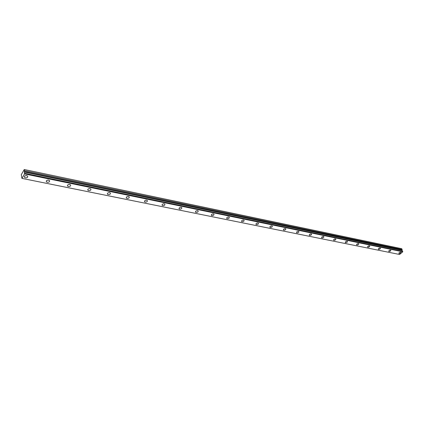 <?xml version="1.0" encoding="UTF-8"?>
<svg xmlns="http://www.w3.org/2000/svg" width="424" height="424" viewBox="0 0 424 424"><rect width="100%" height="100%" fill="white"/><g stroke="black" fill="none" stroke-linecap="round" stroke-linejoin="round"><path stroke-width="0.64" d="M24.56 173.305L24.555 173.919L21.931 178.377L21.285 174.646L24.279 169.526L24.454 173.294L402.668 251.374L24.555 173.284M26.691 175.631C24.852 175.584 24.094 176.135 24.417 177.28L25.398 177.815C27.231 177.857 27.989 177.306 27.666 176.167L26.691 175.631M24.979 175.843L26.876 175.674M400.701 252.227C399.519 252.333 398.915 252.731 398.889 253.425L399.132 253.547C400.314 253.441 400.919 253.043 400.94 252.349L400.701 252.227M390.568 250.149C389.365 250.255 388.76 250.658 388.744 251.363L388.994 251.49C390.197 251.39 390.806 250.987 390.817 250.282L390.568 250.149M380.158 248.019C378.939 248.119 378.325 248.528 378.319 249.248L378.584 249.381C379.803 249.28 380.418 248.872 380.423 248.151L380.158 248.019M369.463 245.83C368.223 245.925 367.603 246.339 367.608 247.07L367.884 247.213C369.124 247.118 369.739 246.704 369.733 245.968L369.463 245.83M358.466 243.577C357.204 243.668 356.584 244.092 356.6 244.834L356.886 244.982C358.148 244.892 358.768 244.473 358.752 243.726L358.466 243.577M347.155 241.261C345.873 241.351 345.247 241.775 345.274 242.539L345.576 242.692C346.853 242.602 347.479 242.178 347.457 241.415L347.155 241.261M335.517 238.876C334.218 238.966 333.587 239.396 333.624 240.169L333.942 240.334C335.241 240.249 335.872 239.814 335.834 239.041L335.517 238.876M323.539 236.422C322.219 236.507 321.583 236.942 321.631 237.737L321.97 237.906C323.289 237.827 323.925 237.387 323.878 236.597L323.539 236.422M311.211 233.9C309.87 233.979 309.229 234.419 309.287 235.225L309.642 235.41C310.978 235.331 311.619 234.885 311.561 234.08L311.211 233.9M298.507 231.297C297.139 231.372 296.498 231.822 296.567 232.644L296.938 232.84C298.305 232.76 298.947 232.315 298.878 231.488L298.507 231.297M285.416 228.616C284.027 228.684 283.375 229.14 283.46 229.983L283.852 230.184C285.241 230.115 285.887 229.66 285.808 228.822L285.416 228.616M271.916 225.854C270.507 225.918 269.849 226.379 269.945 227.232L270.358 227.45C271.768 227.386 272.425 226.925 272.33 226.066L271.916 225.854M257.993 222.998C256.557 223.061 255.895 223.528 256.006 224.402L256.441 224.63C257.877 224.572 258.539 224.1 258.428 223.231L257.993 222.998M243.62 220.056C242.162 220.114 241.494 220.586 241.616 221.476L242.083 221.72C243.54 221.667 244.208 221.19 244.081 220.3L243.62 220.056M228.785 217.019C227.296 217.067 226.623 217.549 226.761 218.455L227.253 218.715C228.737 218.667 229.411 218.185 229.273 217.274L228.785 217.019M213.452 213.876C211.936 213.924 211.258 214.406 211.412 215.339L211.931 215.615C213.447 215.567 214.125 215.079 213.972 214.152L213.452 213.876M197.605 210.633C196.063 210.67 195.379 211.163 195.549 212.111L196.1 212.403C197.637 212.366 198.326 211.873 198.156 210.924L197.605 210.633M181.218 207.278C179.649 207.309 178.954 207.808 179.14 208.772L179.723 209.085C181.292 209.053 181.986 208.555 181.801 207.585L181.218 207.278M164.258 203.801C162.657 203.827 161.957 204.331 162.159 205.322L162.779 205.651C164.38 205.629 165.079 205.121 164.878 204.135L164.258 203.801M146.699 200.208C145.066 200.223 144.356 200.732 144.573 201.744L145.236 202.1C146.863 202.078 147.573 201.57 147.351 200.563L146.699 200.208M128.499 196.482C126.84 196.487 126.124 197.006 126.357 198.035L127.062 198.416C128.721 198.406 129.437 197.886 129.198 196.858L128.499 196.482M109.636 192.618C107.94 192.613 107.219 193.137 107.468 194.192L108.221 194.595C109.911 194.6 110.632 194.07 110.383 193.021L109.636 192.618M90.063 188.611C88.335 188.595 87.604 189.131 87.874 190.201L88.674 190.636C90.402 190.646 91.128 190.116 90.863 189.04L90.063 188.611M69.748 184.445C67.983 184.424 67.241 184.965 67.527 186.062L68.386 186.523C70.145 186.544 70.882 186.009 70.596 184.912L69.748 184.445M48.638 180.126C46.836 180.094 46.089 180.635 46.391 181.753L47.308 182.256C49.105 182.283 49.852 181.742 49.55 180.624L48.638 180.126M46.963 180.343L48.712 180.142M24.412 169.552L401.788 248.713L24.279 169.526M401.788 248.713L402.212 250.425L24.412 171.996M24.401 172.08L402.212 250.425M402.212 250.483L402.376 251.294M402.668 251.374L402.768 251.803L399.567 254.474L21.931 178.377M24.555 173.919L402.768 251.803M402.175 249.513L24.539 170.665M163.007 203.928L163.579 203.785M145.326 200.367L146.179 200.17M127.046 196.667L128.117 196.439M108.109 192.819L109.371 192.581M88.483 188.818L89.915 188.585M68.116 184.663L69.711 184.44M24.608 173.681L402.8 251.644M402.053 250.096L24.359 171.54M24.322 176.458L24.417 177.28M269.849 226.967L269.945 227.232M255.905 224.111L256.006 224.402M241.51 221.164L241.616 221.476M226.649 218.116L226.761 218.455M211.3 214.968L211.412 215.339M195.432 211.709L195.549 212.111M179.018 208.338L179.14 208.772M162.037 204.845L162.159 205.322M144.452 201.23L144.573 201.744M126.235 197.483L126.357 198.035M107.346 193.593L107.468 194.192M87.757 189.554L87.874 190.201M67.416 185.357L67.527 186.062M46.285 180.995L46.391 181.753M24.55 173.278L402.641 251.353"/></g></svg>

